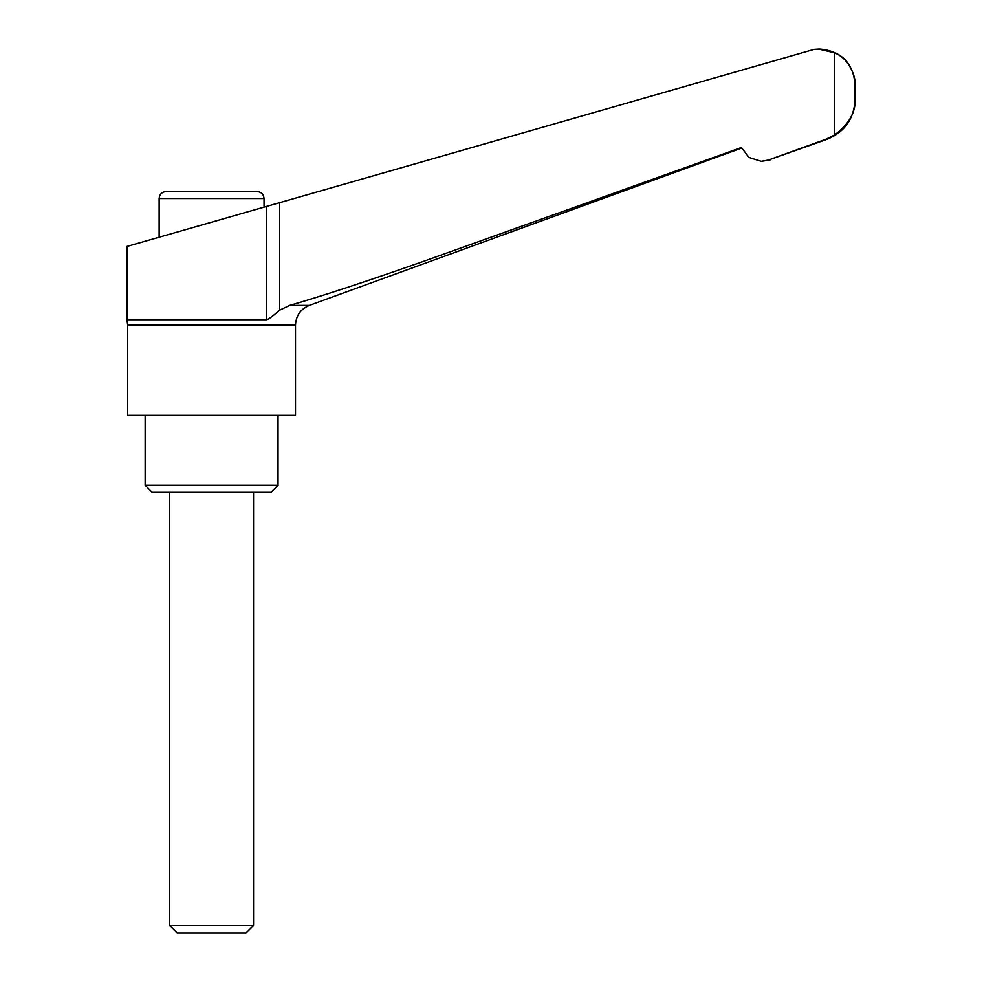 <?xml version="1.0" encoding="UTF-8"?>
<svg xmlns="http://www.w3.org/2000/svg" width="982" height="982" viewBox="0 0 982 982"><rect width="100%" height="100%" fill="white"/><g stroke="black" fill="none" stroke-linecap="round" stroke-linejoin="round"><path stroke-width="1.47" d="M768.44 160.054L827.421 139.162C844.876 131.797 854.082 118.65 855.04 99.722L855.04 84.071L855.04 99.722C855.703 112.402 848.89 124.149 834.614 134.951L826.12 139.162L768.44 160.054L761.222 161.318L749.106 157.513L741.385 147.509L423.672 261.31C365.23 281.871 320.549 296.576 289.629 305.402L279.637 310.177C272.91 316.106 268.589 319.285 266.699 319.727L126.96 319.727L127.672 325.128L127.672 415.337L295.508 415.337L295.508 325.128C295.987 315.664 300.59 309.085 309.318 305.402L741.594 148.073M145.152 415.337L145.152 485.28L152.136 492.277L271.044 492.277L278.041 485.28L278.041 415.337M169.628 492.277L169.628 925.388L177.141 932.9L246.052 932.9L253.552 925.388L253.552 492.277M834.614 134.951L834.614 52.881L818.73 49.1L814.09 49.407L126.96 246.445L126.96 319.727M159.133 237.227L159.133 198.524C159.55 194.276 161.883 191.944 166.13 191.527L257.051 191.527C261.298 191.944 263.63 194.276 264.048 198.524L264.048 207.141M266.699 206.38L266.736 319.727M834.614 52.881C850.203 59.018 855.911 78.45 855.04 84.071L855.04 84.071C852.965 62.836 841.304 51.174 820.068 49.1L820.056 49.1M169.628 925.388L253.552 925.388M145.152 485.28L278.041 485.28M127.672 325.128L295.508 325.128M159.133 198.524L264.048 198.524M279.637 310.177L279.637 202.673M826.12 139.162L827.421 139.162M289.629 305.402L309.318 305.402M818.73 49.1L820.068 49.1M761.222 161.318L770.023 160.054"/></g></svg>
